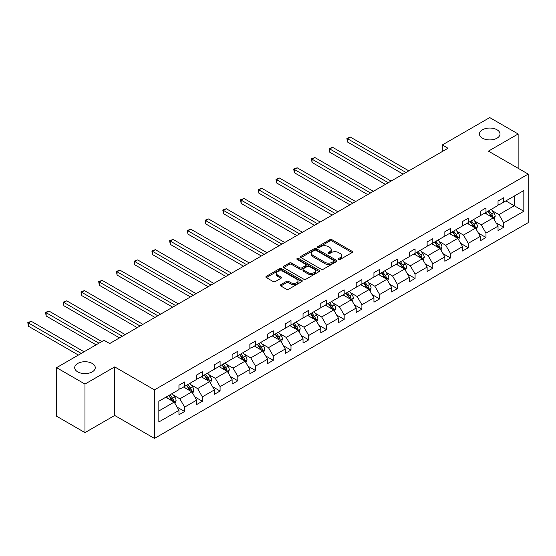 <?xml version="1.0" encoding="UTF-8"?>
<svg xmlns="http://www.w3.org/2000/svg" width="556" height="556" viewBox="0 0 556 556"><rect width="100%" height="100%" fill="white"/><g stroke="black" fill="none" stroke-linecap="round" stroke-linejoin="round"><path stroke-width="0.83" d="M92.254 363.464A10.286 5.935 0 0 0 81.044 362.178A10.286 5.935 0 0 0 74.692 367.662A10.286 5.935 0 0 0 77.708 371.867A10.286 5.935 0 0 0 88.918 373.152A10.286 5.935 0 0 0 95.264 367.662A10.286 5.935 0 0 0 92.254 363.464M497.008 129.784A10.286 5.935 0 0 0 485.798 128.499A10.286 5.935 0 0 0 479.453 133.982A10.286 5.935 0 0 0 482.462 138.18A10.286 5.935 0 0 0 493.672 139.466A10.286 5.935 0 0 0 500.018 133.982A10.286 5.935 0 0 0 497.008 129.784M338.639 259.437A1.105 0.639 0 0 0 340.196 259.437L352.052 252.591A1.578 0.91 0 0 0 352.511 251.951A1.578 0.91 0 0 0 352.052 251.305L331.974 239.712A1.578 0.91 0 0 0 329.743 239.712L317.893 246.558A1.105 0.639 0 0 0 317.566 247.01A1.105 0.639 0 0 0 317.893 247.462A1.105 0.639 0 0 0 319.45 247.462L320.986 246.572A5.046 2.912 0 0 1 328.123 246.572L329.798 247.538A5.046 2.912 0 0 1 331.279 249.602A5.046 2.912 0 0 1 329.798 251.66L328.262 252.549A1.105 0.639 0 0 0 327.943 252.994A1.105 0.639 0 0 0 328.262 253.446A1.105 0.639 0 0 0 329.826 253.446L331.362 252.563A5.046 2.912 0 0 1 338.5 252.563L340.168 253.529A5.046 2.912 0 0 1 341.648 255.586A5.046 2.912 0 0 1 340.168 257.65L338.639 258.533A1.105 0.639 0 0 0 338.312 258.985A1.105 0.639 0 0 0 338.639 259.437L338.639 258.533M280.78 284.665A1.578 0.91 0 0 0 280.314 285.304A1.578 0.91 0 0 0 280.78 285.951L286.409 289.203A1.578 0.91 0 0 0 288.64 289.203L301.804 281.607A1.578 0.91 0 0 0 302.262 280.961A1.578 0.91 0 0 0 301.804 280.314L281.725 268.722A1.578 0.91 0 0 0 279.494 268.722L266.331 276.325A1.578 0.91 0 0 0 265.872 276.964A1.578 0.91 0 0 0 266.331 277.611L273.135 281.538A1.578 0.91 0 0 0 275.366 281.538L281.002 278.285A1.578 0.91 0 0 0 281.461 277.646A1.578 0.91 0 0 0 281.002 276.999L277.625 275.053A4.219 2.439 0 0 1 276.388 273.33A4.219 2.439 0 0 1 278.994 271.078A4.219 2.439 0 0 1 283.595 271.606L296.814 279.237A4.219 2.439 0 0 1 298.044 280.961A4.219 2.439 0 0 1 295.445 283.212A4.219 2.439 0 0 1 290.844 282.684L288.64 281.412A1.578 0.91 0 0 0 286.409 281.412L280.78 284.665L280.78 285.951M114.696 366.911L84.978 384.064L56.573 367.662L56.573 416.215L84.978 432.617L114.696 415.457L154.464 438.42L154.464 389.874L114.696 366.911L114.696 415.457M518.143 168.294L518.143 133.982L488.432 151.135L528.2 174.097L154.464 389.874M518.143 133.982L489.739 117.58L442.291 144.97L442.291 151.531M56.573 367.662L104.014 340.272L109.692 343.552L447.976 148.25L442.291 144.97M321.097 269.173A1.578 0.91 0 0 0 323.328 269.173L336.491 261.577A1.578 0.91 0 0 0 336.95 260.931A1.578 0.91 0 0 0 336.491 260.291L316.413 248.699A1.578 0.91 0 0 0 314.182 248.699L301.018 256.295A1.578 0.91 0 0 0 300.56 256.941A1.578 0.91 0 0 0 301.018 257.588L321.097 269.173M297.613 259.673A1.105 0.639 0 0 1 298.732 259.833L298.732 258.519L319.144 270.306A1.578 0.91 0 0 1 319.61 270.946A1.578 0.91 0 0 1 319.144 271.592L305.988 279.188A1.578 0.91 0 0 1 303.757 279.188L283.678 267.596L283.678 266.31A1.578 0.91 0 0 0 283.212 266.956A1.578 0.91 0 0 0 283.678 267.596M283.678 266.31L289.308 263.058A1.578 0.91 0 0 1 291.539 263.058L299.684 267.763A1.578 0.91 0 0 0 301.915 267.763L305.647 265.601A1.578 0.91 0 0 0 306.113 264.955A1.578 0.91 0 0 0 305.647 264.315L297.175 259.423A1.105 0.639 0 0 1 296.848 258.971A1.105 0.639 0 0 1 297.529 258.38A1.105 0.639 0 0 1 298.732 258.519M84.978 384.064L84.978 432.617M158.842 401.251L178.956 389.645L178.956 385.245L184.634 381.965L184.634 386.364L196.678 379.407L196.678 375.015L202.363 371.735L202.363 376.127L214.407 369.177L214.407 364.778L220.086 361.497L220.086 365.897L232.13 358.94L232.13 354.547L237.815 351.267L237.815 355.659L249.859 348.702L249.859 344.31L255.538 341.03L255.538 345.422L267.589 338.472L267.589 334.073L273.267 330.792L273.267 335.192L285.311 328.235L285.311 323.842L290.996 320.562L290.996 324.954L303.041 318.004L303.041 313.605L308.719 310.324L308.719 314.724L320.763 307.767L320.763 303.374L326.448 300.094L326.448 304.486L338.493 297.536L338.493 293.137L344.171 289.857L344.171 294.256L356.215 287.299L356.215 282.907L361.9 279.626L361.9 284.019L373.945 277.062L373.945 272.669L379.63 269.389L379.63 273.781L391.674 266.831L391.674 262.432L397.352 259.152L397.352 263.551L409.397 256.594L409.397 252.202L415.082 248.921L415.082 253.314L427.126 246.364L427.126 241.964L432.804 238.684L432.804 243.083L444.849 236.126L444.849 231.734L450.534 228.453L450.534 232.846L462.578 225.896L462.578 221.496L468.256 218.216L468.256 222.615L480.308 215.659L480.308 211.266L485.986 207.986L485.986 212.378L498.03 205.428L498.03 201.029L503.715 197.748L503.715 202.148L523.828 190.534L523.828 211.266L503.715 222.873L503.715 227.272L498.03 230.552L498.03 226.153L485.986 233.11L485.986 237.502L480.308 240.783L480.308 236.39L468.256 243.347L468.256 247.74L462.578 251.02L462.578 246.628L450.534 253.578L450.534 257.977L444.849 261.257L444.849 256.858L432.804 263.815L432.804 268.207L427.126 271.488L427.126 267.095L415.082 274.045L415.082 278.445L409.397 281.725L409.397 277.326L397.352 284.283L397.352 288.675L391.674 291.956L391.674 287.563L379.63 294.513L379.63 298.913L373.945 302.193L373.945 297.794L361.9 304.751L361.9 309.143L356.215 312.423L356.215 308.031L344.171 314.988L344.171 319.38L338.493 322.661L338.493 318.268L326.448 325.218L326.448 329.618L320.763 332.898L320.763 328.499L308.719 335.456L308.719 339.848L303.041 343.128L303.041 338.736L290.996 345.686L290.996 350.085L285.311 353.366L285.311 348.966L273.267 355.923L273.267 360.316L267.589 363.596L267.589 359.204L255.538 366.154L255.538 370.553L249.859 373.834L249.859 369.434L237.815 376.391L237.815 380.784L232.13 384.064L232.13 379.672L220.086 386.628L220.086 391.021L214.407 394.301L214.407 389.902L202.363 396.859L202.363 401.258L196.678 404.539L196.678 400.139L184.634 407.096L184.634 411.489L178.956 414.769L178.956 410.377L158.842 421.983L158.842 401.251M154.464 438.42L528.2 222.643L528.2 174.097M183.501 387.018L191.91 391.876L179.859 398.826L173.284 395.031M179.859 398.826L184.634 407.096M191.91 391.876L196.678 400.139M178.956 388.595L179.859 389.117L184.634 386.364M201.223 376.787L209.633 381.638L197.588 388.595L191.014 384.794M197.588 388.595L202.363 396.859M209.633 381.638L214.407 389.902M196.678 378.358L197.588 378.886L202.363 376.127M218.953 366.55L227.362 371.408L215.318 378.358L208.736 374.563M215.318 378.358L220.086 386.628M227.362 371.408L232.13 379.672M214.407 368.128L215.318 368.649L220.086 365.897M236.675 356.313L245.085 361.171L233.04 368.128L226.466 364.326M233.04 368.128L237.815 376.391M245.085 361.171L249.859 369.434M232.13 357.89L233.04 358.411L237.815 355.659M254.405 346.082L262.814 350.933L250.77 357.89L244.188 354.096M250.77 357.89L255.538 366.154M262.814 350.933L267.589 359.204M249.859 347.653L250.77 348.181L255.538 345.422M272.134 335.845L280.537 340.703L268.492 347.653L261.918 343.858M268.492 347.653L273.267 355.923M280.537 340.703L285.311 348.966M267.589 337.422L268.492 337.944L273.267 335.192M289.857 325.614L298.266 330.466L286.222 337.422L279.647 333.621M286.222 337.422L290.996 345.686M298.266 330.466L303.041 338.736M285.311 327.185L286.222 327.713L290.996 324.954M307.586 315.377L315.996 320.235L303.944 327.185L297.37 323.39M303.944 327.185L308.719 335.456M315.996 320.235L320.763 328.499M303.041 316.955L303.944 317.476L308.719 314.724M325.309 305.147L333.718 309.998L321.674 316.955L315.099 313.153M321.674 316.955L326.448 325.218M333.718 309.998L338.493 318.268M320.763 306.717L321.674 307.246L326.448 304.486M343.038 294.909L351.448 299.767L339.403 306.717L332.822 302.923M339.403 306.717L344.171 314.988M351.448 299.767L356.215 308.031M338.493 296.487L339.403 297.008L344.171 294.256M360.761 284.672L369.17 289.53L357.126 296.487L350.551 292.685M357.126 296.487L361.9 304.751M369.17 289.53L373.945 297.794M356.215 286.25L357.126 286.778L361.9 284.019M378.49 274.442L386.9 279.293L374.855 286.25L368.274 282.455M374.855 286.25L379.63 294.513M386.9 279.293L391.674 287.563M373.945 276.012L374.855 276.54L379.63 273.781M396.219 264.204L404.622 269.062L392.578 276.012L386.003 272.218M392.578 276.012L397.352 284.283M404.622 269.062L409.397 277.326M391.674 265.782L392.578 266.303L397.352 263.551M413.942 253.974L422.351 258.825L410.307 265.782L403.732 261.987M410.307 265.782L415.082 274.045M422.351 258.825L427.126 267.095M409.397 255.545L410.307 256.073L415.082 253.314M431.671 243.736L440.081 248.595L428.037 255.545L421.455 251.75M428.037 255.545L432.804 263.815M440.081 248.595L444.849 256.858M427.126 245.314L428.037 245.835L432.804 243.083M449.394 233.506L457.803 238.357L445.759 245.314L439.184 241.512M445.759 245.314L450.534 253.578M457.803 238.357L462.578 246.628M444.849 235.077L445.759 235.605L450.534 232.846M467.123 223.269L475.533 228.127L463.489 235.077L456.907 231.282M463.489 235.077L468.256 243.347M475.533 228.127L480.308 236.39M462.578 224.846L463.489 225.368L468.256 222.615M484.846 213.038L493.255 217.889L481.211 224.846L474.636 221.045M481.211 224.846L485.986 233.11M493.255 217.889L498.03 226.153M480.308 214.609L481.211 215.137L485.986 212.378M505.87 200.897L514.279 205.755L498.94 214.609L492.366 210.814M498.94 214.609L503.715 222.873M523.828 211.266L514.279 205.755L514.279 196.046L523.828 190.534M498.03 204.372L498.94 204.9L503.715 202.148M158.842 410.967L174.181 402.106L165.771 397.255M174.181 402.106L178.956 410.377M496.154 222.907L503.715 227.272M478.431 233.145L485.986 237.502M460.702 243.375L468.256 247.74M442.979 253.612L450.534 257.977M425.25 263.843L432.804 268.207M407.52 274.08L415.082 278.445M389.798 284.318L397.352 288.675M372.068 294.548L379.63 298.913M354.346 304.785L361.9 309.143M336.616 315.016L344.171 319.38M318.894 325.253L326.448 329.618M301.164 335.483L308.719 339.848M283.435 345.721L290.996 350.085M265.712 355.958L273.267 360.316M247.983 366.189L255.538 370.553M230.26 376.426L237.815 380.784M212.531 386.656L220.086 391.021M194.802 396.894L202.363 401.258M177.079 407.124L184.634 411.489M339.077 259.589L340.168 258.964A5.046 2.912 0 0 0 341.648 256.9L341.648 255.586M331.279 249.602L331.279 250.909A5.046 2.912 0 0 1 329.798 252.973L328.707 253.605M352.031 252.605L331.974 241.026A1.578 0.91 0 0 0 329.743 241.026L318.331 247.615M336.47 261.591L316.413 250.012A1.578 0.91 0 0 0 314.182 250.012L301.039 257.595M333.704 261.383A1.105 0.639 0 0 0 334.024 260.931A1.105 0.639 0 0 0 333.704 260.486L316.079 250.311A1.105 0.639 0 0 0 314.515 250.311L312.903 251.242A5.046 2.912 0 0 0 311.423 253.3A5.046 2.912 0 0 0 312.903 255.364L324.947 262.321A5.046 2.912 0 0 0 332.085 262.321L333.704 261.383L333.704 262.696A1.105 0.639 0 0 0 334.024 262.244L334.024 260.931M311.423 253.3L311.423 254.613A5.046 2.912 0 0 0 312.903 256.677L312.903 255.364M333.704 262.696L332.085 263.627A5.046 2.912 0 0 1 324.947 263.627L312.903 256.677M283.699 267.61L289.308 264.371L289.308 263.058M306.113 264.955L306.113 266.268A1.578 0.91 0 0 1 305.647 266.915L301.915 269.069A1.578 0.91 0 0 1 299.684 269.069L291.539 264.371A1.578 0.91 0 0 0 289.308 264.371M298.732 259.833L319.123 271.606M308.135 272.635A4.219 2.439 0 0 0 312.729 273.163A4.219 2.439 0 0 0 315.335 270.918A4.219 2.439 0 0 0 314.098 269.194L309.442 266.505A1.578 0.91 0 0 0 307.211 266.505L303.479 268.659A1.578 0.91 0 0 0 303.013 269.306A1.578 0.91 0 0 0 303.479 269.952L308.135 272.635L308.135 273.948A4.219 2.439 0 0 0 312.729 274.476A4.219 2.439 0 0 0 315.335 272.225L315.335 270.918M303.013 269.306L303.013 270.619A1.578 0.91 0 0 0 303.479 271.258L303.479 269.952M308.135 273.948L303.479 271.258M298.044 280.961L298.044 282.274A4.219 2.439 0 0 1 295.445 284.526A4.219 2.439 0 0 1 290.844 283.998L288.64 282.726A1.578 0.91 0 0 0 286.409 282.726L280.801 285.965M276.388 273.33L276.388 274.643A4.219 2.439 0 0 0 277.625 276.367L277.625 275.053M280.982 278.299L277.625 276.367M301.783 281.614L281.725 270.035A1.578 0.91 0 0 0 279.494 270.035L266.352 277.625M494.124 219.384L495.167 216.367A4.26 2.46 -120 0 0 493.804 212.739L491.254 209.334M486.681 214.095L485.576 212.614M408.827 170.852L350.343 137.082L347.5 138.722L347.5 142.002L403.149 174.132M492.63 217.528L492.866 216.548A4.26 2.46 -120 0 0 491.65 213.99L489.099 210.585M488.029 211.197L490.837 214.95A2.168 1.251 60 0 1 491.233 215.603L492.866 216.548M487.737 211.37L490.288 214.776A4.26 2.46 60 0 1 491.344 216.784M347.5 142.002L346.875 138.361L405.991 172.492M346.875 138.361L350.343 137.082M476.395 229.621L477.437 226.605A4.26 2.46 -120 0 0 476.082 222.977L473.531 219.571M468.951 224.325L467.846 222.852M391.104 181.082L332.62 147.319L329.777 148.959L329.777 152.24L385.419 184.363M474.9 227.758L475.144 226.785A4.26 2.46 -120 0 0 473.92 224.221L471.37 220.815M470.306 221.434L473.114 225.18A2.168 1.251 60 0 1 473.503 225.84L475.144 226.785M470.008 221.601L472.558 225.006A4.26 2.46 60 0 1 473.622 227.022M329.777 152.24L329.152 148.598L388.262 182.722M329.152 148.598L332.62 147.319M458.672 239.851L459.715 236.835A4.26 2.46 -120 0 0 458.352 233.207L455.802 229.802M451.229 234.562L450.124 233.082M373.375 191.32L314.891 157.556L312.048 159.197L312.048 162.477L367.697 194.6M457.178 237.996L457.414 237.016A4.26 2.46 -120 0 0 456.198 234.458L453.647 231.053M452.577 231.664L455.385 235.417A2.168 1.251 60 0 1 455.781 236.071L457.414 237.016M452.278 231.838L454.829 235.244A4.26 2.46 60 0 1 455.892 237.252M312.048 162.477L311.423 158.835L370.532 192.96M311.423 158.835L314.891 157.556M440.943 250.089L441.985 247.072A4.26 2.46 -120 0 0 440.63 243.445L438.079 240.039M433.499 244.793L432.394 243.32M355.652 201.557L297.161 167.787L294.326 169.427L294.326 172.707L349.967 204.837M439.448 248.233L439.685 247.253A4.26 2.46 -120 0 0 438.469 244.689L435.918 241.283M434.855 241.902L437.655 245.648A2.168 1.251 60 0 1 438.052 246.308L439.685 247.253M434.556 242.075L437.106 245.481A4.26 2.46 60 0 1 438.17 247.489M294.326 172.707L293.7 169.066L352.81 203.197M293.7 169.066L297.161 167.787M423.213 260.326L424.263 257.303A4.26 2.46 -120 0 0 422.901 253.682L420.35 250.276M415.777 255.03L414.672 253.55M337.923 211.787L279.439 178.024L276.596 179.664L276.596 182.945L332.245 215.068M421.726 258.464L421.962 257.484A4.26 2.46 -120 0 0 420.746 254.926L418.188 251.52M417.125 252.132L419.933 255.885A2.168 1.251 60 0 1 420.329 256.545L421.962 257.484M416.826 252.306L419.377 255.711A4.26 2.46 60 0 1 420.44 257.72M276.596 182.945L275.971 179.303L335.08 213.428M275.971 179.303L279.439 178.024M405.491 270.557L406.533 267.54A4.26 2.46 -120 0 0 405.178 263.912L402.62 260.507M398.047 265.268L396.942 263.787M320.193 222.025L261.709 188.255L258.867 189.895L258.867 193.175L314.515 225.305M403.997 268.701L404.233 267.721A4.26 2.46 -120 0 0 403.017 265.156L400.466 261.751M399.396 262.369L402.203 266.115A2.168 1.251 60 0 1 402.6 266.776L404.233 267.721M399.104 262.543L401.654 265.949A4.26 2.46 60 0 1 402.711 267.957M258.867 193.175L258.248 189.533L317.358 223.665M258.248 189.533L261.709 188.255M387.761 280.794L388.811 277.771A4.26 2.46 -120 0 0 387.449 274.15L384.898 270.744M380.325 275.498L379.213 274.025M302.471 232.255L243.987 198.492L241.144 200.132L241.144 203.413L296.786 235.535M386.267 278.931L386.51 277.958A4.26 2.46 -120 0 0 385.287 275.394L382.736 271.988M381.673 272.607L384.481 276.353A2.168 1.251 60 0 1 384.87 277.013L386.51 277.958M381.374 272.774L383.925 276.179A4.26 2.46 60 0 1 384.988 278.195M241.144 203.413L240.519 199.771L299.628 233.895M240.519 199.771L243.987 198.492M370.039 291.024L371.081 288.008A4.26 2.46 -120 0 0 369.719 284.38L367.168 280.975M362.595 285.735L361.49 284.255M284.741 242.492L226.257 208.722L223.415 210.363L223.415 213.643L279.063 245.773M368.545 289.169L368.781 288.189A4.26 2.46 -120 0 0 367.565 285.631L365.014 282.226M363.944 282.837L366.752 286.583A2.168 1.251 60 0 1 367.148 287.243L368.781 288.189M363.645 283.011L366.202 286.416A4.26 2.46 60 0 1 367.259 288.425M223.415 213.643L222.789 210.001L281.906 244.133M222.789 210.001L226.257 208.722M352.309 301.262L353.352 298.245A4.26 2.46 -120 0 0 351.997 294.617L349.446 291.212M344.866 295.966L343.761 294.492M267.019 252.723L208.528 218.96L205.692 220.6L205.692 223.88L261.334 256.003M350.815 299.399L351.058 298.426A4.26 2.46 -120 0 0 349.835 295.861L347.285 292.456M346.221 293.075L349.029 296.821A2.168 1.251 60 0 1 349.418 297.481L351.058 298.426M345.922 293.241L348.473 296.647A4.26 2.46 60 0 1 349.536 298.662M205.692 223.88L205.067 220.239L264.176 254.363M205.067 220.239L208.528 218.96M334.58 311.492L335.629 308.476A4.26 2.46 -120 0 0 334.267 304.848L331.717 301.442M327.143 306.203L326.038 304.723M249.29 262.96L190.805 229.19L187.963 230.83L187.963 234.111L243.611 266.241M333.093 309.636L333.329 308.656A4.26 2.46 -120 0 0 332.113 306.099L329.562 302.693M328.492 303.305L331.3 307.058A2.168 1.251 60 0 1 331.696 307.711L333.329 308.656M328.193 303.479L330.744 306.884A4.26 2.46 60 0 1 331.807 308.893M187.963 234.111L187.337 230.476L246.447 264.6M187.337 230.476L190.805 229.19M316.857 321.729L317.9 318.713A4.26 2.46 -120 0 0 316.545 315.085L313.994 311.68M309.414 316.433L308.309 314.96M231.567 273.198L173.076 239.427L170.24 241.068L170.24 244.348L225.882 276.478M315.363 319.867L315.599 318.894A4.26 2.46 -120 0 0 314.383 316.329L311.833 312.924M310.762 313.542L313.57 317.288A2.168 1.251 60 0 1 313.966 317.949L315.599 318.894M310.47 313.716L313.021 317.122A4.26 2.46 60 0 1 314.077 319.13M170.24 244.348L169.615 240.706L228.725 274.838M169.615 240.706L173.076 239.427M299.128 331.96L300.177 328.943A4.26 2.46 -120 0 0 298.815 325.316L296.265 321.91M291.691 326.671L290.586 325.19M213.838 283.428L155.353 249.665L152.511 251.305L152.511 254.585L208.152 286.708M297.641 330.104L297.877 329.124A4.26 2.46 -120 0 0 296.654 326.567L294.103 323.161M293.04 323.773L295.848 327.526A2.168 1.251 60 0 1 296.244 328.186L297.877 329.124M292.741 323.946L295.292 327.352A4.26 2.46 60 0 1 296.355 329.36M152.511 254.585L151.885 250.944L210.995 285.068M151.885 250.944L155.353 249.665M281.405 342.197L282.448 339.181A4.26 2.46 -120 0 0 281.086 335.553L278.535 332.147M273.962 336.901L272.857 335.428M196.108 293.665L137.624 259.895L134.781 261.535L134.781 264.816L190.43 296.946M279.911 340.341L280.148 339.362A4.26 2.46 -120 0 0 278.931 336.797L276.381 333.391M275.31 334.01L278.118 337.756A2.168 1.251 60 0 1 278.514 338.416L280.148 339.362M275.018 334.184L277.569 337.589A4.26 2.46 60 0 1 278.625 339.598M134.781 264.816L134.156 261.174L193.273 295.305M134.156 261.174L137.624 259.895M263.676 352.435L264.719 349.411A4.26 2.46 -120 0 0 263.363 345.79L260.813 342.385M256.24 347.139L255.128 345.665M178.386 303.896L119.901 270.133L117.059 271.773L117.059 275.053L172.701 307.176M262.182 350.572L262.425 349.592A4.26 2.46 -120 0 0 261.202 347.034L258.651 343.629M257.588 344.247L260.396 347.993A2.168 1.251 60 0 1 260.785 348.654L262.425 349.592M257.289 344.414L259.84 347.82A4.26 2.46 60 0 1 260.903 349.835M117.059 275.053L116.433 271.411L175.543 305.536M116.433 271.411L119.901 270.133M245.954 362.665L246.996 359.649A4.26 2.46 -120 0 0 245.634 356.021L243.083 352.615M238.51 357.376L237.405 355.896M160.656 314.133L102.172 280.363L99.329 282.003L99.329 285.284L154.978 317.413M244.459 360.809L244.696 359.829A4.26 2.46 -120 0 0 243.479 357.272L240.929 353.866M239.858 354.478L242.666 358.224A2.168 1.251 60 0 1 243.062 358.884L244.696 359.829M239.56 354.652L242.11 358.057A4.26 2.46 60 0 1 243.174 360.066M99.329 285.284L98.704 281.642L157.814 315.773M98.704 281.642L102.172 280.363M228.224 372.902L229.267 369.879A4.26 2.46 -120 0 0 227.911 366.258L225.361 362.853M220.781 367.606L219.676 366.133M142.934 324.363L84.442 290.6L81.607 292.241L81.607 295.521L137.249 327.644M226.73 371.04L226.966 370.067A4.26 2.46 -120 0 0 225.75 367.502L223.199 364.097M222.136 364.715L224.944 368.461A2.168 1.251 60 0 1 225.333 369.121L226.966 370.067M221.837 364.882L224.388 368.287A4.26 2.46 60 0 1 225.451 370.303M81.607 295.521L80.981 291.879L140.091 326.004M80.981 291.879L84.442 290.6M210.495 383.133L211.544 380.116A4.26 2.46 -120 0 0 210.182 376.488L207.631 373.083M203.058 377.844L201.953 376.363M125.204 334.601L66.72 300.831L63.877 302.471L63.877 305.751L119.526 337.881M209.007 381.277L209.244 380.297A4.26 2.46 -120 0 0 208.027 377.739L205.47 374.334M204.406 374.946L207.214 378.699A2.168 1.251 60 0 1 207.61 379.352L209.244 380.297M204.108 375.119L206.658 378.525A4.26 2.46 60 0 1 207.722 380.533M63.877 305.751L63.252 302.116L122.362 336.241M63.252 302.116L66.72 300.831M192.772 393.37L193.815 390.354A4.26 2.46 -120 0 0 192.459 386.726L189.909 383.32M185.329 388.074L184.224 386.601M101.797 341.558L48.991 311.068L46.155 312.708L46.155 315.989L96.112 344.838M191.278 391.507L191.514 390.534A4.26 2.46 -120 0 0 190.298 387.97L187.747 384.564M186.677 385.183L189.485 388.929A2.168 1.251 60 0 1 189.881 389.589L191.514 390.534M186.385 385.35L188.936 388.755A4.26 2.46 60 0 1 189.992 390.771M46.155 315.989L45.529 312.347L98.954 343.198M45.529 312.347L48.991 311.068M175.043 403.6L176.092 400.584A4.26 2.46 -120 0 0 174.73 396.956L172.179 393.551M167.606 398.311L166.494 396.831M84.067 351.788L31.268 321.305L28.425 322.946L28.425 326.226L78.389 355.069M173.548 401.745L173.792 400.765A4.26 2.46 -120 0 0 172.569 398.207L170.018 394.802M168.954 395.413L171.762 399.166A2.168 1.251 60 0 1 172.151 399.82L173.792 400.765M168.656 395.587L171.206 398.993A4.26 2.46 60 0 1 172.27 401.001M28.425 326.226L27.8 322.584L81.232 353.428M27.8 322.584L31.268 321.305M340.168 258.964L340.168 257.65M328.262 253.446L328.262 252.549M329.798 252.973L329.798 251.66M317.893 247.462L317.893 246.558M329.743 241.026L329.743 239.712M331.974 241.026L331.974 239.712M352.052 252.591L352.052 251.305M301.018 257.588L301.018 256.295M314.182 250.012L314.182 248.699M316.413 250.012L316.413 248.699M336.491 261.577L336.491 260.291M324.947 263.627L324.947 262.321M332.085 263.627L332.085 262.321M291.539 264.371L291.539 263.058M299.684 269.069L299.684 267.763M301.915 269.069L301.915 267.763M305.647 266.915L305.647 265.601M319.144 271.592L319.144 270.306M286.409 282.726L286.409 281.412M288.64 282.726L288.64 281.412M290.844 283.998L290.844 282.684M281.002 278.285L281.002 276.999M266.331 277.611L266.331 276.325M279.494 270.035L279.494 268.722M281.725 270.035L281.725 268.722M301.804 281.607L301.804 280.314M492.95 217.716L495.139 216.451M491.65 213.99L493.804 212.739M489.072 215.471L490.288 214.776M475.227 227.946L477.409 226.681M473.92 224.221L476.082 222.977M471.349 225.708L472.558 225.006M457.498 238.183L459.687 236.919M456.198 234.458L458.352 233.207M453.62 235.946L454.829 235.244M439.775 248.414L441.957 247.156M438.469 244.689L440.63 243.445M435.897 246.176L437.106 245.481M422.046 258.651L424.235 257.386M420.746 254.926L422.901 253.682M418.168 256.413L419.377 255.711M404.316 268.882L406.505 267.624M403.017 265.156L405.178 263.912M400.438 266.644L401.654 265.949M386.594 279.119L388.783 277.854M385.287 275.394L387.449 274.15M382.716 276.881L383.925 276.179M368.864 289.356L371.054 288.091M367.565 285.631L369.719 284.38M364.986 287.111L366.202 286.416M351.142 299.587L353.324 298.322M349.835 295.861L351.997 294.617M347.264 297.349L348.473 296.647M333.412 309.824L335.602 308.559M332.113 306.099L334.267 304.848M329.534 307.586L330.744 306.884M315.683 320.054L317.872 318.796M314.383 316.329L316.545 315.085M311.812 317.817L313.021 317.122M297.96 330.292L300.15 329.027M296.654 326.567L298.815 325.316M294.082 328.054L295.292 327.352M280.231 340.522L282.42 339.264M278.931 336.797L281.086 335.553M276.353 338.284L277.569 337.589M262.508 350.76L264.691 349.495M261.202 347.034L263.363 345.79M258.63 348.522L259.84 347.82M244.779 360.99L246.968 359.732M243.479 357.272L245.634 356.021M240.901 358.752L242.11 358.057M227.056 371.227L229.239 369.962M225.75 367.502L227.911 366.258M223.178 368.989L224.388 368.287M209.327 381.465L211.516 380.2M208.027 377.739L210.182 376.488M205.449 379.227L206.658 378.525M191.598 391.695L193.787 390.43M190.298 387.97L192.459 386.726M187.72 389.457L188.936 388.755M173.875 401.932L176.064 400.667M172.569 398.207L174.73 396.956M169.997 399.695L171.206 398.993"/></g></svg>
